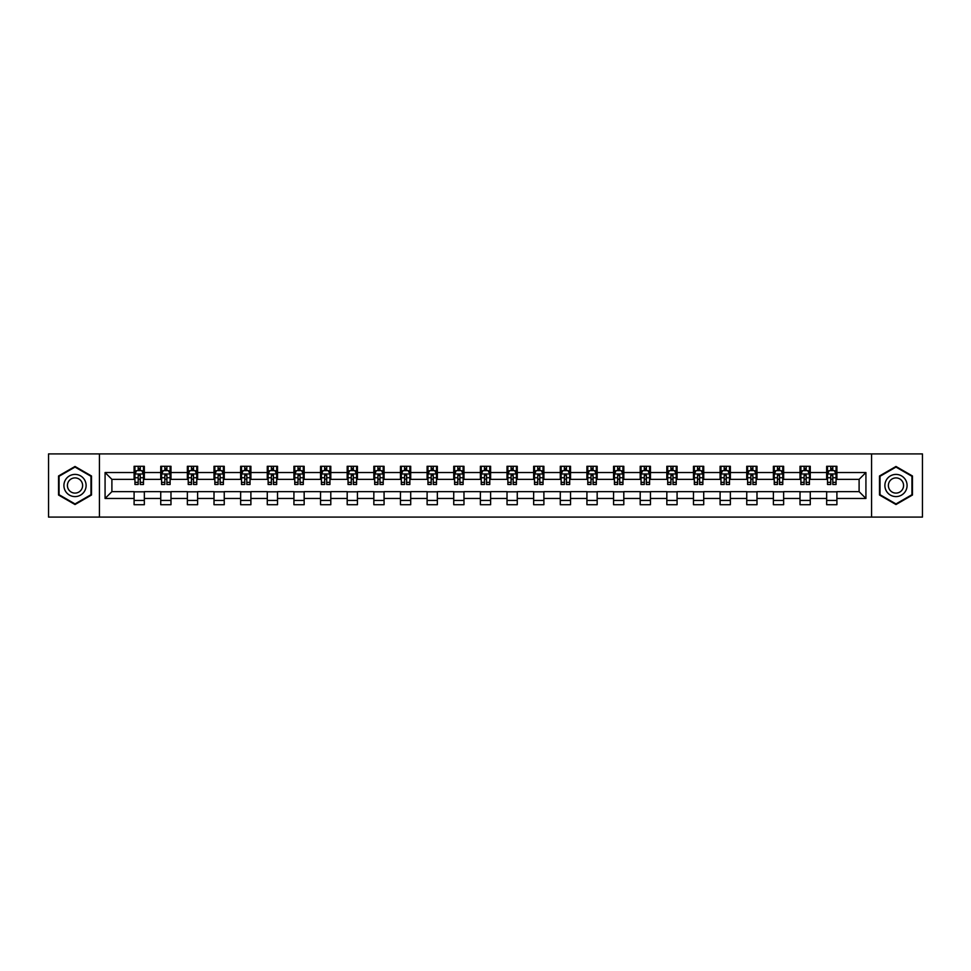 <?xml version="1.0" encoding="UTF-8"?>
<svg xmlns="http://www.w3.org/2000/svg" width="971" height="971" viewBox="0 0 971 971"><rect width="100%" height="100%" fill="white"/><g stroke="black" fill="none" stroke-linecap="round" stroke-linejoin="round"><path stroke-width="1.46" d="M871.57 517.094L922.45 517.094L922.45 453.906L871.57 453.906L871.57 517.094L99.43 517.094L99.43 453.906L48.55 453.906L48.55 517.094L99.43 517.094M871.57 453.906L99.43 453.906M836.905 472.525L836.905 466.286L826.661 466.286L826.661 472.525L810.263 472.525L810.263 466.286L800.019 466.286L800.019 472.525L783.633 472.525L783.633 466.286L773.389 466.286L773.389 472.525L756.992 472.525L756.992 466.286L746.748 466.286L746.748 472.525L730.362 472.525L730.362 466.286L720.106 466.286L720.106 472.525L703.72 472.525L703.72 466.286L693.476 466.286L693.476 472.525L677.078 472.525L677.078 466.286L666.834 466.286L666.834 472.525L650.449 472.525L650.449 466.286L640.205 466.286L640.205 472.525L623.807 472.525L623.807 466.286L613.563 466.286L613.563 472.525L597.165 472.525L597.165 466.286L586.921 466.286L586.921 472.525L570.535 472.525L570.535 466.286L560.291 466.286L560.291 472.525L543.894 472.525L543.894 466.286L533.649 466.286L533.649 472.525L517.264 472.525L517.264 466.286L507.02 466.286L507.02 472.525L490.622 472.525L490.622 466.286L480.378 466.286L480.378 472.525L463.98 472.525L463.98 466.286L453.736 466.286L453.736 472.525L437.351 472.525L437.351 466.286L427.106 466.286L427.106 472.525L410.709 472.525L410.709 466.286L400.465 466.286L400.465 472.525L384.079 472.525L384.079 466.286L373.835 466.286L373.835 472.525L357.437 472.525L357.437 466.286L347.193 466.286L347.193 472.525L330.795 472.525L330.795 466.286L320.551 466.286L320.551 472.525L304.166 472.525L304.166 466.286L293.922 466.286L293.922 472.525L277.524 472.525L277.524 466.286L267.28 466.286L267.28 472.525L250.894 472.525L250.894 466.286L240.638 466.286L240.638 472.525L224.252 472.525L224.252 466.286L214.008 466.286L214.008 472.525L197.611 472.525L197.611 466.286L187.367 466.286L187.367 472.525L170.981 472.525L170.981 466.286L160.737 466.286L160.737 472.525L144.339 472.525L144.339 466.286L134.095 466.286L134.095 472.525L105.074 472.525L105.074 498.475L111.896 491.642L134.095 491.642L134.095 504.714L144.339 504.714L144.339 491.642L160.737 491.642L160.737 504.714L170.981 504.714L170.981 491.642L187.367 491.642L187.367 504.714L197.611 504.714L197.611 491.642L214.008 491.642L214.008 504.714L224.252 504.714L224.252 491.642L240.638 491.642L240.638 504.714L250.894 504.714L250.894 491.642L267.28 491.642L267.28 504.714L277.524 504.714L277.524 491.642L293.922 491.642L293.922 504.714L304.166 504.714L304.166 491.642L320.551 491.642L320.551 504.714L330.795 504.714L330.795 491.642L347.193 491.642L347.193 504.714L357.437 504.714L357.437 491.642L373.835 491.642L373.835 504.714L384.079 504.714L384.079 491.642L400.465 491.642L400.465 504.714L410.709 504.714L410.709 491.642L427.106 491.642L427.106 504.714L437.351 504.714L437.351 491.642L453.736 491.642L453.736 504.714L463.98 504.714L463.98 491.642L480.378 491.642L480.378 504.714L490.622 504.714L490.622 491.642L507.02 491.642L507.02 504.714L517.264 504.714L517.264 491.642L533.649 491.642L533.649 504.714L543.894 504.714L543.894 491.642L560.291 491.642L560.291 504.714L570.535 504.714L570.535 491.642L586.921 491.642L586.921 504.714L597.165 504.714L597.165 491.642L613.563 491.642L613.563 504.714L623.807 504.714L623.807 491.642L640.205 491.642L640.205 504.714L650.449 504.714L650.449 491.642L666.834 491.642L666.834 504.714L677.078 504.714L677.078 491.642L693.476 491.642L693.476 504.714L703.72 504.714L703.72 491.642L720.106 491.642L720.106 504.714L730.362 504.714L730.362 491.642L746.748 491.642L746.748 504.714L756.992 504.714L756.992 491.642L773.389 491.642L773.389 504.714L783.633 504.714L783.633 491.642L800.019 491.642L800.019 504.714L810.263 504.714L810.263 491.642L826.661 491.642L826.661 504.714L836.905 504.714L836.905 491.642L859.104 491.642L859.104 479.358L836.905 479.358L836.905 472.525L865.926 472.525L865.926 498.475L836.905 498.475M826.661 498.475L810.263 498.475M800.019 498.475L783.633 498.475M773.389 498.475L756.992 498.475M746.748 498.475L730.362 498.475M720.106 498.475L703.72 498.475M693.476 498.475L677.078 498.475M666.834 498.475L650.449 498.475M640.205 498.475L623.807 498.475M613.563 498.475L597.165 498.475M586.921 498.475L570.535 498.475M560.291 498.475L543.894 498.475M533.649 498.475L517.264 498.475M507.02 498.475L490.622 498.475M480.378 498.475L463.98 498.475M453.736 498.475L437.351 498.475M427.106 498.475L410.709 498.475M400.465 498.475L384.079 498.475M373.835 498.475L357.437 498.475M347.193 498.475L330.795 498.475M320.551 498.475L304.166 498.475M293.922 498.475L277.524 498.475M267.28 498.475L250.894 498.475M240.638 498.475L224.252 498.475M214.008 498.475L197.611 498.475M187.367 498.475L170.981 498.475M160.737 498.475L144.339 498.475M134.095 498.475L105.074 498.475M826.661 472.525L826.661 479.358L810.263 479.358L810.263 472.525M800.019 472.525L800.019 479.358L783.633 479.358L783.633 472.525M773.389 472.525L773.389 479.358L756.992 479.358L756.992 472.525M746.748 472.525L746.748 479.358L730.362 479.358L730.362 472.525M720.106 472.525L720.106 479.358L703.72 479.358L703.72 472.525M693.476 472.525L693.476 479.358L677.078 479.358L677.078 472.525M666.834 472.525L666.834 479.358L650.449 479.358L650.449 472.525M640.205 472.525L640.205 479.358L623.807 479.358L623.807 472.525M613.563 472.525L613.563 479.358L597.165 479.358L597.165 472.525M586.921 472.525L586.921 479.358L570.535 479.358L570.535 472.525M560.291 472.525L560.291 479.358L543.894 479.358L543.894 472.525M533.649 472.525L533.649 479.358L517.264 479.358L517.264 472.525M507.02 472.525L507.02 479.358L490.622 479.358L490.622 472.525M480.378 472.525L480.378 479.358L463.98 479.358L463.98 472.525M453.736 472.525L453.736 479.358L437.351 479.358L437.351 472.525M427.106 472.525L427.106 479.358L410.709 479.358L410.709 472.525M400.465 472.525L400.465 479.358L384.079 479.358L384.079 472.525M373.835 472.525L373.835 479.358L357.437 479.358L357.437 472.525M347.193 472.525L347.193 479.358L330.795 479.358L330.795 472.525M320.551 472.525L320.551 479.358L304.166 479.358L304.166 472.525M293.922 472.525L293.922 479.358L277.524 479.358L277.524 472.525M267.28 472.525L267.28 479.358L250.894 479.358L250.894 472.525M240.638 472.525L240.638 479.358L224.252 479.358L224.252 472.525M214.008 472.525L214.008 479.358L197.611 479.358L197.611 472.525M187.367 472.525L187.367 479.358L170.981 479.358L170.981 472.525M160.737 472.525L160.737 479.358L144.339 479.358L144.339 472.525M134.095 472.525L134.095 479.358L111.896 479.358L105.074 472.525M111.896 479.358L111.896 491.642M865.926 498.475L859.104 491.642M859.104 479.358L865.926 472.525M134.095 470.559L134.945 470.559M138.198 470.559L140.249 470.559M143.49 470.559L144.339 470.559M134.095 479.176L134.945 479.176M138.198 479.176L140.249 479.176M143.49 479.176L144.339 479.176M134.095 491.824L144.339 491.824M134.095 500.441L144.339 500.441M160.737 491.824L170.981 491.824M160.737 500.441L170.981 500.441M160.737 470.559L161.587 470.559M164.827 470.559L166.878 470.559M170.119 470.559L170.981 470.559M160.737 479.176L161.587 479.176M164.827 479.176L166.878 479.176M170.119 479.176L170.981 479.176M187.367 491.824L197.611 491.824M187.367 500.441L197.611 500.441M187.367 470.559L188.228 470.559M191.469 470.559L193.52 470.559M196.761 470.559L197.611 470.559M187.367 479.176L188.228 479.176M191.469 479.176L193.52 479.176M196.761 479.176L197.611 479.176M214.008 491.824L224.252 491.824M214.008 500.441L224.252 500.441M214.008 470.559L214.858 470.559M218.111 470.559L220.15 470.559M223.403 470.559L224.252 470.559M214.008 479.176L214.858 479.176M218.111 479.176L220.15 479.176M223.403 479.176L224.252 479.176M240.638 491.824L250.894 491.824M240.638 500.441L250.894 500.441M240.638 470.559L241.5 470.559M244.741 470.559L246.792 470.559M250.033 470.559L250.894 470.559M240.638 479.176L241.5 479.176M244.741 479.176L246.792 479.176M250.033 479.176L250.894 479.176M267.28 491.824L277.524 491.824M267.28 500.441L277.524 500.441M267.28 470.559L268.13 470.559M271.382 470.559L273.434 470.559M276.674 470.559L277.524 470.559M267.28 479.176L268.13 479.176M271.382 479.176L273.434 479.176M276.674 479.176L277.524 479.176M293.922 491.824L304.166 491.824M293.922 500.441L304.166 500.441M293.922 470.559L294.771 470.559M298.012 470.559L300.063 470.559M303.304 470.559L304.166 470.559M293.922 479.176L294.771 479.176M298.012 479.176L300.063 479.176M303.304 479.176L304.166 479.176M320.551 491.824L330.795 491.824M320.551 500.441L330.795 500.441M320.551 470.559L321.413 470.559M324.654 470.559L326.705 470.559M329.946 470.559L330.795 470.559M320.551 479.176L321.413 479.176M324.654 479.176L326.705 479.176M329.946 479.176L330.795 479.176M347.193 491.824L357.437 491.824M347.193 500.441L357.437 500.441M347.193 470.559L348.043 470.559M351.296 470.559L353.335 470.559M356.588 470.559L357.437 470.559M347.193 479.176L348.043 479.176M351.296 479.176L353.335 479.176M356.588 479.176L357.437 479.176M373.835 491.824L384.079 491.824M373.835 500.441L384.079 500.441M373.835 470.559L374.685 470.559M377.925 470.559L379.977 470.559M383.217 470.559L384.079 470.559M373.835 479.176L374.685 479.176M377.925 479.176L379.977 479.176M383.217 479.176L384.079 479.176M400.465 491.824L410.709 491.824M400.465 500.441L410.709 500.441M400.465 470.559L401.314 470.559M404.567 470.559L406.618 470.559M409.859 470.559L410.709 470.559M400.465 479.176L401.314 479.176M404.567 479.176L406.618 479.176M409.859 479.176L410.709 479.176M427.106 491.824L437.351 491.824M427.106 500.441L437.351 500.441M427.106 470.559L427.956 470.559M431.197 470.559L433.248 470.559M436.489 470.559L437.351 470.559M427.106 479.176L427.956 479.176M431.197 479.176L433.248 479.176M436.489 479.176L437.351 479.176M453.736 491.824L463.98 491.824M453.736 500.441L463.98 500.441M453.736 470.559L454.598 470.559M457.839 470.559L459.89 470.559M463.131 470.559L463.98 470.559M453.736 479.176L454.598 479.176M457.839 479.176L459.89 479.176M463.131 479.176L463.98 479.176M480.378 491.824L490.622 491.824M480.378 500.441L490.622 500.441M480.378 470.559L481.228 470.559M484.48 470.559L486.52 470.559M489.772 470.559L490.622 470.559M480.378 479.176L481.228 479.176M484.48 479.176L486.52 479.176M489.772 479.176L490.622 479.176M507.02 491.824L517.264 491.824M507.02 500.441L517.264 500.441M507.02 470.559L507.869 470.559M511.11 470.559L513.161 470.559M516.402 470.559L517.264 470.559M507.02 479.176L507.869 479.176M511.11 479.176L513.161 479.176M516.402 479.176L517.264 479.176M533.649 491.824L543.894 491.824M533.649 500.441L543.894 500.441M533.649 470.559L534.511 470.559M537.752 470.559L539.803 470.559M543.044 470.559L543.894 470.559M533.649 479.176L534.511 479.176M537.752 479.176L539.803 479.176M543.044 479.176L543.894 479.176M560.291 491.824L570.535 491.824M560.291 500.441L570.535 500.441M560.291 470.559L561.141 470.559M564.382 470.559L566.433 470.559M569.686 470.559L570.535 470.559M560.291 479.176L561.141 479.176M564.382 479.176L566.433 479.176M569.686 479.176L570.535 479.176M586.921 491.824L597.165 491.824M586.921 500.441L597.165 500.441M586.921 470.559L587.783 470.559M591.023 470.559L593.075 470.559M596.315 470.559L597.165 470.559M586.921 479.176L587.783 479.176M591.023 479.176L593.075 479.176M596.315 479.176L597.165 479.176M613.563 491.824L623.807 491.824M613.563 500.441L623.807 500.441M613.563 470.559L614.412 470.559M617.665 470.559L619.704 470.559M622.957 470.559L623.807 470.559M613.563 479.176L614.412 479.176M617.665 479.176L619.704 479.176M622.957 479.176L623.807 479.176M640.205 491.824L650.449 491.824M640.205 500.441L650.449 500.441M640.205 470.559L641.054 470.559M644.295 470.559L646.346 470.559M649.587 470.559L650.449 470.559M640.205 479.176L641.054 479.176M644.295 479.176L646.346 479.176M649.587 479.176L650.449 479.176M666.834 491.824L677.078 491.824M666.834 500.441L677.078 500.441M666.834 470.559L667.696 470.559M670.937 470.559L672.988 470.559M676.229 470.559L677.078 470.559M666.834 479.176L667.696 479.176M670.937 479.176L672.988 479.176M676.229 479.176L677.078 479.176M693.476 491.824L703.72 491.824M693.476 500.441L703.72 500.441M693.476 470.559L694.326 470.559M697.566 470.559L699.618 470.559M702.87 470.559L703.72 470.559M693.476 479.176L694.326 479.176M697.566 479.176L699.618 479.176M702.87 479.176L703.72 479.176M720.106 491.824L730.362 491.824M720.106 500.441L730.362 500.441M720.106 470.559L720.968 470.559M724.208 470.559L726.259 470.559M729.5 470.559L730.362 470.559M720.106 479.176L720.968 479.176M724.208 479.176L726.259 479.176M729.5 479.176L730.362 479.176M746.748 491.824L756.992 491.824M746.748 500.441L756.992 500.441M746.748 470.559L747.597 470.559M750.85 470.559L752.889 470.559M756.142 470.559L756.992 470.559M746.748 479.176L747.597 479.176M750.85 479.176L752.889 479.176M756.142 479.176L756.992 479.176M773.389 491.824L783.633 491.824M773.389 500.441L783.633 500.441M773.389 470.559L774.239 470.559M777.48 470.559L779.531 470.559M782.772 470.559L783.633 470.559M773.389 479.176L774.239 479.176M777.48 479.176L779.531 479.176M782.772 479.176L783.633 479.176M800.019 491.824L810.263 491.824M800.019 500.441L810.263 500.441M800.019 470.559L800.881 470.559M804.122 470.559L806.173 470.559M809.413 470.559L810.263 470.559M800.019 479.176L800.881 479.176M804.122 479.176L806.173 479.176M809.413 479.176L810.263 479.176M826.661 491.824L836.905 491.824M826.661 500.441L836.905 500.441M826.661 470.559L827.51 470.559M830.751 470.559L832.802 470.559M836.055 470.559L836.905 470.559M826.661 479.176L827.51 479.176M830.751 479.176L832.802 479.176M836.055 479.176L836.905 479.176M75.022 504.532L91.492 495.016L91.492 475.984L75.022 466.468L58.539 475.984L58.539 495.016L75.022 504.532M912.461 475.984L895.978 466.468L879.508 475.984L879.508 495.016L895.978 504.532L912.461 495.016L912.461 475.984M140.249 468.508L138.198 468.508M143.49 482.332L140.249 482.332L140.249 484.48L143.49 484.48L143.49 474.054L141.778 470.644L136.656 470.644L134.945 474.054L134.945 484.48L138.198 484.48L138.198 482.332L134.945 482.332M134.945 474.054L134.945 466.286M143.49 474.054L143.49 466.286M138.198 470.644L138.198 466.286M140.249 466.286L140.249 470.644M140.249 482.332L140.249 475.341L138.198 475.341L138.198 482.332M84.623 491.047A11.094 11.094 0 0 0 80.569 475.887A11.094 11.094 0 0 0 65.409 479.953A11.094 11.094 0 0 0 69.463 495.113A11.094 11.094 0 0 0 84.623 491.047M81.6 489.299A7.598 7.598 0 0 0 78.821 478.921A7.598 7.598 0 0 0 68.431 481.701A7.598 7.598 0 0 0 71.223 492.079A7.598 7.598 0 0 0 81.6 489.299M59.049 494.712L59.049 476.288L75.022 467.063L90.983 476.288L90.983 494.712L75.022 503.937L59.049 494.712M895.978 474.406A11.094 11.094 0 0 0 884.884 485.5A11.094 11.094 0 0 0 895.978 496.594A11.094 11.094 0 0 0 907.084 485.5A11.094 11.094 0 0 0 895.978 474.406M895.978 477.902A7.598 7.598 0 0 0 888.38 485.5A7.598 7.598 0 0 0 895.978 493.098A7.598 7.598 0 0 0 903.576 485.5A7.598 7.598 0 0 0 895.978 477.902M911.951 494.712L895.978 503.937L880.017 494.712L880.017 476.288L895.978 467.063L911.951 476.288L911.951 494.712M166.878 468.508L164.827 468.508M170.119 482.332L166.878 482.332L166.878 484.48L170.119 484.48L170.119 474.054L168.42 470.644L163.298 470.644L161.587 474.054L161.587 484.48L164.827 484.48L164.827 482.332L161.587 482.332M161.587 474.054L161.587 466.286M170.119 474.054L170.119 466.286M164.827 470.644L164.827 466.286M166.878 466.286L166.878 470.644M166.878 482.332L166.878 475.341L164.827 475.341L164.827 482.332M193.52 468.508L191.469 468.508M196.761 482.332L193.52 482.332L193.52 484.48L196.761 484.48L196.761 474.054L195.05 470.644L189.928 470.644L188.228 474.054L188.228 484.48L191.469 484.48L191.469 482.332L188.228 482.332M188.228 474.054L188.228 466.286M196.761 474.054L196.761 466.286M191.469 470.644L191.469 466.286M193.52 466.286L193.52 470.644M193.52 482.332L193.52 475.341L191.469 475.341L191.469 482.332M220.15 468.508L218.111 468.508M223.403 482.332L220.15 482.332L220.15 484.48L223.403 484.48L223.403 474.054L221.691 470.644L216.569 470.644L214.858 474.054L214.858 484.48L218.111 484.48L218.111 482.332L214.858 482.332M214.858 474.054L214.858 466.286M223.403 474.054L223.403 466.286M218.111 470.644L218.111 466.286M220.15 466.286L220.15 470.644M220.15 482.332L220.15 475.341L218.111 475.341L218.111 482.332M246.792 468.508L244.741 468.508M250.033 482.332L246.792 482.332L246.792 484.48L250.033 484.48L250.033 474.054L248.333 470.644L243.211 470.644L241.5 474.054L241.5 484.48L244.741 484.48L244.741 482.332L241.5 482.332M241.5 474.054L241.5 466.286M250.033 474.054L250.033 466.286M244.741 470.644L244.741 466.286M246.792 466.286L246.792 470.644M246.792 482.332L246.792 475.341L244.741 475.341L244.741 482.332M273.434 468.508L271.382 468.508M276.674 482.332L273.434 482.332L273.434 484.48L276.674 484.48L276.674 474.054L274.963 470.644L269.841 470.644L268.13 474.054L268.13 484.48L271.382 484.48L271.382 482.332L268.13 482.332M268.13 474.054L268.13 466.286M276.674 474.054L276.674 466.286M271.382 470.644L271.382 466.286M273.434 466.286L273.434 470.644M273.434 482.332L273.434 475.341L271.382 475.341L271.382 482.332M300.063 468.508L298.012 468.508M303.304 482.332L300.063 482.332L300.063 484.48L303.304 484.48L303.304 474.054L301.605 470.644L296.483 470.644L294.771 474.054L294.771 484.48L298.012 484.48L298.012 482.332L294.771 482.332M294.771 474.054L294.771 466.286M303.304 474.054L303.304 466.286M298.012 470.644L298.012 466.286M300.063 466.286L300.063 470.644M300.063 482.332L300.063 475.341L298.012 475.341L298.012 482.332M326.705 468.508L324.654 468.508M329.946 482.332L326.705 482.332L326.705 484.48L329.946 484.48L329.946 474.054L328.234 470.644L323.112 470.644L321.413 474.054L321.413 484.48L324.654 484.48L324.654 482.332L321.413 482.332M321.413 474.054L321.413 466.286M329.946 474.054L329.946 466.286M324.654 470.644L324.654 466.286M326.705 466.286L326.705 470.644M326.705 482.332L326.705 475.341L324.654 475.341L324.654 482.332M353.335 468.508L351.296 468.508M356.588 482.332L353.335 482.332L353.335 484.48L356.588 484.48L356.588 474.054L354.876 470.644L349.754 470.644L348.043 474.054L348.043 484.48L351.296 484.48L351.296 482.332L348.043 482.332M348.043 474.054L348.043 466.286M356.588 474.054L356.588 466.286M351.296 470.644L351.296 466.286M353.335 466.286L353.335 470.644M353.335 482.332L353.335 475.341L351.296 475.341L351.296 482.332M379.977 468.508L377.925 468.508M383.217 482.332L379.977 482.332L379.977 484.48L383.217 484.48L383.217 474.054L381.518 470.644L376.396 470.644L374.685 474.054L374.685 484.48L377.925 484.48L377.925 482.332L374.685 482.332M374.685 474.054L374.685 466.286M383.217 474.054L383.217 466.286M377.925 470.644L377.925 466.286M379.977 466.286L379.977 470.644M379.977 482.332L379.977 475.341L377.925 475.341L377.925 482.332M406.618 468.508L404.567 468.508M409.859 482.332L406.618 482.332L406.618 484.48L409.859 484.48L409.859 474.054L408.148 470.644L403.026 470.644L401.314 474.054L401.314 484.48L404.567 484.48L404.567 482.332L401.314 482.332M401.314 474.054L401.314 466.286M409.859 474.054L409.859 466.286M404.567 470.644L404.567 466.286M406.618 466.286L406.618 470.644M406.618 482.332L406.618 475.341L404.567 475.341L404.567 482.332M433.248 468.508L431.197 468.508M436.489 482.332L433.248 482.332L433.248 484.48L436.489 484.48L436.489 474.054L434.79 470.644L429.668 470.644L427.956 474.054L427.956 484.48L431.197 484.48L431.197 482.332L427.956 482.332M427.956 474.054L427.956 466.286M436.489 474.054L436.489 466.286M431.197 470.644L431.197 466.286M433.248 466.286L433.248 470.644M433.248 482.332L433.248 475.341L431.197 475.341L431.197 482.332M459.89 468.508L457.839 468.508M463.131 482.332L459.89 482.332L459.89 484.48L463.131 484.48L463.131 474.054L461.419 470.644L456.297 470.644L454.598 474.054L454.598 484.48L457.839 484.48L457.839 482.332L454.598 482.332M454.598 474.054L454.598 466.286M463.131 474.054L463.131 466.286M457.839 470.644L457.839 466.286M459.89 466.286L459.89 470.644M459.89 482.332L459.89 475.341L457.839 475.341L457.839 482.332M486.52 468.508L484.48 468.508M489.772 482.332L486.52 482.332L486.52 484.48L489.772 484.48L489.772 474.054L488.061 470.644L482.939 470.644L481.228 474.054L481.228 484.48L484.48 484.48L484.48 482.332L481.228 482.332M481.228 474.054L481.228 466.286M489.772 474.054L489.772 466.286M484.48 470.644L484.48 466.286M486.52 466.286L486.52 470.644M486.52 482.332L486.52 475.341L484.48 475.341L484.48 482.332M513.161 468.508L511.11 468.508M516.402 482.332L513.161 482.332L513.161 484.48L516.402 484.48L516.402 474.054L514.703 470.644L509.581 470.644L507.869 474.054L507.869 484.48L511.11 484.48L511.11 482.332L507.869 482.332M507.869 474.054L507.869 466.286M516.402 474.054L516.402 466.286M511.11 470.644L511.11 466.286M513.161 466.286L513.161 470.644M513.161 482.332L513.161 475.341L511.11 475.341L511.11 482.332M539.803 468.508L537.752 468.508M543.044 482.332L539.803 482.332L539.803 484.48L543.044 484.48L543.044 474.054L541.333 470.644L536.21 470.644L534.511 474.054L534.511 484.48L537.752 484.48L537.752 482.332L534.511 482.332M534.511 474.054L534.511 466.286M543.044 474.054L543.044 466.286M537.752 470.644L537.752 466.286M539.803 466.286L539.803 470.644M539.803 482.332L539.803 475.341L537.752 475.341L537.752 482.332M566.433 468.508L564.382 468.508M569.686 482.332L566.433 482.332L566.433 484.48L569.686 484.48L569.686 474.054L567.974 470.644L562.852 470.644L561.141 474.054L561.141 484.48L564.382 484.48L564.382 482.332L561.141 482.332M561.141 474.054L561.141 466.286M569.686 474.054L569.686 466.286M564.382 470.644L564.382 466.286M566.433 466.286L566.433 470.644M566.433 482.332L566.433 475.341L564.382 475.341L564.382 482.332M593.075 468.508L591.023 468.508M596.315 482.332L593.075 482.332L593.075 484.48L596.315 484.48L596.315 474.054L594.604 470.644L589.482 470.644L587.783 474.054L587.783 484.48L591.023 484.48L591.023 482.332L587.783 482.332M587.783 474.054L587.783 466.286M596.315 474.054L596.315 466.286M591.023 470.644L591.023 466.286M593.075 466.286L593.075 470.644M593.075 482.332L593.075 475.341L591.023 475.341L591.023 482.332M619.704 468.508L617.665 468.508M622.957 482.332L619.704 482.332L619.704 484.48L622.957 484.48L622.957 474.054L621.246 470.644L616.124 470.644L614.412 474.054L614.412 484.48L617.665 484.48L617.665 482.332L614.412 482.332M614.412 474.054L614.412 466.286M622.957 474.054L622.957 466.286M617.665 470.644L617.665 466.286M619.704 466.286L619.704 470.644M619.704 482.332L619.704 475.341L617.665 475.341L617.665 482.332M646.346 468.508L644.295 468.508M649.587 482.332L646.346 482.332L646.346 484.48L649.587 484.48L649.587 474.054L647.888 470.644L642.766 470.644L641.054 474.054L641.054 484.48L644.295 484.48L644.295 482.332L641.054 482.332M641.054 474.054L641.054 466.286M649.587 474.054L649.587 466.286M644.295 470.644L644.295 466.286M646.346 466.286L646.346 470.644M646.346 482.332L646.346 475.341L644.295 475.341L644.295 482.332M672.988 468.508L670.937 468.508M676.229 482.332L672.988 482.332L672.988 484.48L676.229 484.48L676.229 474.054L674.517 470.644L669.395 470.644L667.696 474.054L667.696 484.48L670.937 484.48L670.937 482.332L667.696 482.332M667.696 474.054L667.696 466.286M676.229 474.054L676.229 466.286M670.937 470.644L670.937 466.286M672.988 466.286L672.988 470.644M672.988 482.332L672.988 475.341L670.937 475.341L670.937 482.332M699.618 468.508L697.566 468.508M702.87 482.332L699.618 482.332L699.618 484.48L702.87 484.48L702.87 474.054L701.159 470.644L696.037 470.644L694.326 474.054L694.326 484.48L697.566 484.48L697.566 482.332L694.326 482.332M694.326 474.054L694.326 466.286M702.87 474.054L702.87 466.286M697.566 470.644L697.566 466.286M699.618 466.286L699.618 470.644M699.618 482.332L699.618 475.341L697.566 475.341L697.566 482.332M726.259 468.508L724.208 468.508M729.5 482.332L726.259 482.332L726.259 484.48L729.5 484.48L729.5 474.054L727.789 470.644L722.667 470.644L720.968 474.054L720.968 484.48L724.208 484.48L724.208 482.332L720.968 482.332M720.968 474.054L720.968 466.286M729.5 474.054L729.5 466.286M724.208 470.644L724.208 466.286M726.259 466.286L726.259 470.644M726.259 482.332L726.259 475.341L724.208 475.341L724.208 482.332M752.889 468.508L750.85 468.508M756.142 482.332L752.889 482.332L752.889 484.48L756.142 484.48L756.142 474.054L754.431 470.644L749.309 470.644L747.597 474.054L747.597 484.48L750.85 484.48L750.85 482.332L747.597 482.332M747.597 474.054L747.597 466.286M756.142 474.054L756.142 466.286M750.85 470.644L750.85 466.286M752.889 466.286L752.889 470.644M752.889 482.332L752.889 475.341L750.85 475.341L750.85 482.332M779.531 468.508L777.48 468.508M782.772 482.332L779.531 482.332L779.531 484.48L782.772 484.48L782.772 474.054L781.072 470.644L775.95 470.644L774.239 474.054L774.239 484.48L777.48 484.48L777.48 482.332L774.239 482.332M774.239 474.054L774.239 466.286M782.772 474.054L782.772 466.286M777.48 470.644L777.48 466.286M779.531 466.286L779.531 470.644M779.531 482.332L779.531 475.341L777.48 475.341L777.48 482.332M806.173 468.508L804.122 468.508M809.413 482.332L806.173 482.332L806.173 484.48L809.413 484.48L809.413 474.054L807.702 470.644L802.58 470.644L800.881 474.054L800.881 484.48L804.122 484.48L804.122 482.332L800.881 482.332M800.881 474.054L800.881 466.286M809.413 474.054L809.413 466.286M804.122 470.644L804.122 466.286M806.173 466.286L806.173 470.644M806.173 482.332L806.173 475.341L804.122 475.341L804.122 482.332M832.802 468.508L830.751 468.508M836.055 482.332L832.802 482.332L832.802 484.48L836.055 484.48L836.055 474.054L834.344 470.644L829.222 470.644L827.51 474.054L827.51 484.48L830.751 484.48L830.751 482.332L827.51 482.332M827.51 474.054L827.51 466.286M836.055 474.054L836.055 466.286M830.751 470.644L830.751 466.286M832.802 466.286L832.802 470.644M832.802 482.332L832.802 475.341L830.751 475.341L830.751 482.332M143.441 473.969L134.993 473.969M134.945 470.85L136.559 470.85M141.887 470.85L143.49 470.85M138.198 477.756L134.945 477.756M143.49 477.756L140.249 477.756M140.249 469.6L138.198 469.6M170.083 473.969L161.635 473.969M161.587 470.85L163.189 470.85M168.517 470.85L170.119 470.85M164.827 477.756L161.587 477.756M170.119 477.756L166.878 477.756M166.878 469.6L164.827 469.6M196.725 473.969L188.265 473.969M188.228 470.85L189.831 470.85M195.159 470.85L196.761 470.85M191.469 477.756L188.228 477.756M196.761 477.756L193.52 477.756M193.52 469.6L191.469 469.6M223.354 473.969L214.907 473.969M214.858 470.85L216.46 470.85M221.789 470.85L223.403 470.85M218.111 477.756L214.858 477.756M223.403 477.756L220.15 477.756M220.15 469.6L218.111 469.6M249.996 473.969L241.536 473.969M241.5 470.85L243.102 470.85M248.43 470.85L250.033 470.85M244.741 477.756L241.5 477.756M250.033 477.756L246.792 477.756M246.792 469.6L244.741 469.6M276.626 473.969L268.178 473.969M268.13 470.85L269.744 470.85M275.072 470.85L276.674 470.85M271.382 477.756L268.13 477.756M276.674 477.756L273.434 477.756M273.434 469.6L271.382 469.6M303.268 473.969L294.82 473.969M294.771 470.85L296.373 470.85M301.702 470.85L303.304 470.85M298.012 477.756L294.771 477.756M303.304 477.756L300.063 477.756M300.063 469.6L298.012 469.6M329.909 473.969L321.45 473.969M321.413 470.85L323.015 470.85M328.344 470.85L329.946 470.85M324.654 477.756L321.413 477.756M329.946 477.756L326.705 477.756M326.705 469.6L324.654 469.6M356.539 473.969L348.091 473.969M348.043 470.85L349.657 470.85M354.973 470.85L356.588 470.85M351.296 477.756L348.043 477.756M356.588 477.756L353.335 477.756M353.335 469.6L351.296 469.6M383.181 473.969L374.721 473.969M374.685 470.85L376.287 470.85M381.615 470.85L383.217 470.85M377.925 477.756L374.685 477.756M383.217 477.756L379.977 477.756M379.977 469.6L377.925 469.6M409.811 473.969L401.363 473.969M401.314 470.85L402.929 470.85M408.257 470.85L409.859 470.85M404.567 477.756L401.314 477.756M409.859 477.756L406.618 477.756M406.618 469.6L404.567 469.6M436.452 473.969L428.005 473.969M427.956 470.85L429.558 470.85M434.887 470.85L436.489 470.85M431.197 477.756L427.956 477.756M436.489 477.756L433.248 477.756M433.248 469.6L431.197 469.6M463.094 473.969L454.634 473.969M454.598 470.85L456.2 470.85M461.528 470.85L463.131 470.85M457.839 477.756L454.598 477.756M463.131 477.756L459.89 477.756M459.89 469.6L457.839 469.6M489.724 473.969L481.276 473.969M481.228 470.85L482.842 470.85M488.158 470.85L489.772 470.85M484.48 477.756L481.228 477.756M489.772 477.756L486.52 477.756M486.52 469.6L484.48 469.6M516.366 473.969L507.906 473.969M507.869 470.85L509.472 470.85M514.8 470.85L516.402 470.85M511.11 477.756L507.869 477.756M516.402 477.756L513.161 477.756M513.161 469.6L511.11 469.6M542.995 473.969L534.548 473.969M534.511 470.85L536.113 470.85M541.442 470.85L543.044 470.85M537.752 477.756L534.511 477.756M543.044 477.756L539.803 477.756M539.803 469.6L537.752 469.6M569.637 473.969L561.189 473.969M561.141 470.85L562.743 470.85M568.071 470.85L569.686 470.85M564.382 477.756L561.141 477.756M569.686 477.756L566.433 477.756M566.433 469.6L564.382 469.6M596.279 473.969L587.819 473.969M587.783 470.85L589.385 470.85M594.713 470.85L596.315 470.85M591.023 477.756L587.783 477.756M596.315 477.756L593.075 477.756M593.075 469.6L591.023 469.6M622.909 473.969L614.461 473.969M614.412 470.85L616.027 470.85M621.343 470.85L622.957 470.85M617.665 477.756L614.412 477.756M622.957 477.756L619.704 477.756M619.704 469.6L617.665 469.6M649.55 473.969L641.091 473.969M641.054 470.85L642.656 470.85M647.985 470.85L649.587 470.85M644.295 477.756L641.054 477.756M649.587 477.756L646.346 477.756M646.346 469.6L644.295 469.6M676.18 473.969L667.732 473.969M667.696 470.85L669.298 470.85M674.627 470.85L676.229 470.85M670.937 477.756L667.696 477.756M676.229 477.756L672.988 477.756M672.988 469.6L670.937 469.6M702.822 473.969L694.374 473.969M694.326 470.85L695.928 470.85M701.256 470.85L702.87 470.85M697.566 477.756L694.326 477.756M702.87 477.756L699.618 477.756M699.618 469.6L697.566 469.6M729.464 473.969L721.004 473.969M720.968 470.85L722.57 470.85M727.898 470.85L729.5 470.85M724.208 477.756L720.968 477.756M729.5 477.756L726.259 477.756M726.259 469.6L724.208 469.6M756.093 473.969L747.646 473.969M747.597 470.85L749.211 470.85M754.54 470.85L756.142 470.85M750.85 477.756L747.597 477.756M756.142 477.756L752.889 477.756M752.889 469.6L750.85 469.6M782.735 473.969L774.275 473.969M774.239 470.85L775.841 470.85M781.17 470.85L782.772 470.85M777.48 477.756L774.239 477.756M782.772 477.756L779.531 477.756M779.531 469.6L777.48 469.6M809.365 473.969L800.917 473.969M800.881 470.85L802.483 470.85M807.811 470.85L809.413 470.85M804.122 477.756L800.881 477.756M809.413 477.756L806.173 477.756M806.173 469.6L804.122 469.6M836.007 473.969L827.559 473.969M827.51 470.85L829.113 470.85M834.441 470.85L836.055 470.85M830.751 477.756L827.51 477.756M836.055 477.756L832.802 477.756M832.802 469.6L830.751 469.6"/></g></svg>
